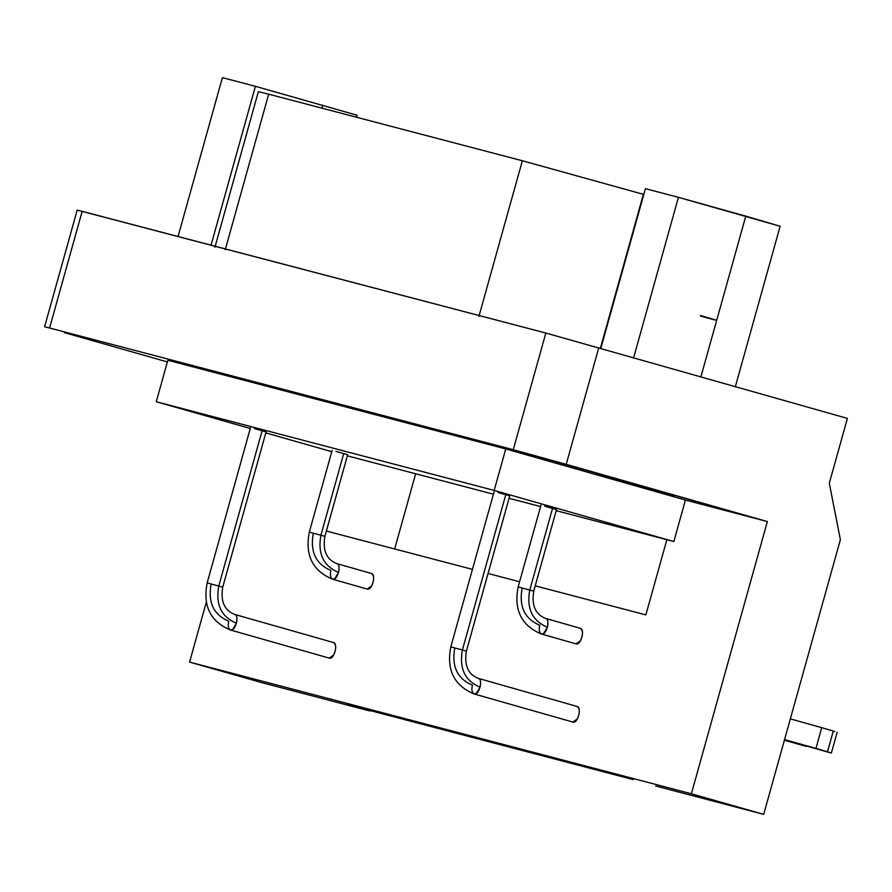<?xml version="1.0" encoding="UTF-8"?>
<svg xmlns="http://www.w3.org/2000/svg" width="892" height="892" viewBox="0 0 892 892"><rect width="100%" height="100%" fill="white"/><g stroke="black" fill="none" stroke-linecap="round" stroke-linejoin="round"><path stroke-width="1.34" d="M784.503 739.769L829.047 752.402L784.559 739.602L815.946 748.421L821.733 727.682L790.345 718.863L821.733 727.682L815.946 748.421L827.497 751.778L833.284 731.039L821.733 727.682L833.284 731.039L827.497 751.778L829.047 752.402L784.503 739.769M834.845 731.663L833.284 731.039L834.845 731.663M837.175 732.232L831.389 752.971L829.047 752.402M784.391 740.204L806.19 746.403L784.391 740.204M616.428 479.272L616.272 479.863L655.152 490.723C679.704 497.357 679.448 497.078 654.382 489.864L596.436 474.02L616.272 479.863L616.428 479.272M674.207 495.729L601.42 475.224L654.382 489.864M596.436 474.009L616.272 479.863M700.332 315.5C722.063 321.744 722.286 321.99 701.012 316.236M678.422 197.333L780.132 226.267L735.253 387.005L780.132 226.267L745.779 216.132L678.422 197.333L633.543 358.071L678.422 197.333L645.418 188.669L678.422 197.333M700.9 376.87L745.779 216.132L700.9 376.87M645.418 188.669L600.862 348.27L645.418 188.669M255.402 86.312L357.101 115.246L356.544 117.242L357.101 115.246L255.402 86.312L211.047 245.166L255.402 86.312L222.398 77.649L255.402 86.312M321.9 108.155L322.748 105.111L321.9 108.155M222.398 77.649L178.043 236.503L222.398 77.649M268.481 94.864L268.67 94.184L522.355 160.761L643.801 194.456L600.416 348.148L643.366 194.333L522.355 160.761L479.461 314.397M478.926 316.314L522.355 160.761L268.67 94.184L225.241 249.738L268.67 94.184L258.357 91.675L214.927 247.229M369.879 710.991L261.902 682.659L189.572 662.087L691.367 793.78L767.365 521.564L685.424 500.055L505.753 448.944L167.841 360.268L156.256 401.746L250.273 428.483L156.256 401.746L167.841 360.268L505.753 448.944L494.168 490.422L156.256 401.746L494.168 490.422L505.753 448.944L685.424 500.055L673.85 541.533L494.168 490.422L673.85 541.533L685.424 500.055L767.365 521.564L513.268 449.702L545.837 333.039L847.4 418.404L829.304 483.219L840.375 539.682L829.304 483.219L847.4 418.404L545.837 333.039L77.18 210.122L44.6 326.795L49.584 328.011L82.164 211.348L545.837 333.039L513.268 449.702L49.584 328.011L513.268 449.702L566.219 464.342L598.788 347.679L566.219 464.342L767.365 521.564L691.367 793.78L763.686 814.351L840.375 539.682L763.686 814.351L691.367 793.78L189.572 662.087L206.297 602.2L189.572 662.087L261.902 682.659L369.879 710.991M415.661 473.775L394.665 548.959L415.661 473.775M633.108 779.586L347.278 704.568L633.108 779.586M336.975 563.666L371.518 573.489C374.328 575.741 374.339 579.923 371.563 586.022L367.17 589.043L332.593 579.209L367.17 589.043C372.22 590.939 376.257 574.303 371.518 573.489L336.942 563.655C341.681 564.458 337.644 581.105 332.593 579.209C330.375 577.76 329.828 574.838 330.954 570.434C315.813 564.078 309.925 551.68 313.293 533.226L309.323 532.056C304.808 555.136 312.557 570.847 332.56 579.198L334.79 578.663L338.581 572.43C323.428 566.074 317.541 553.676 320.908 535.222L313.293 533.226L320.908 535.222C317.541 553.676 323.428 566.074 338.581 572.43C339.629 567.301 339.083 564.368 336.942 563.655L336.975 563.666C326.583 559.708 322.547 550.62 324.878 536.393L320.908 535.222L343.71 453.56L335.938 451.385L347.679 454.73L343.71 453.56L320.908 535.222L324.878 536.393L347.679 454.73M545.815 618.479L580.357 628.303C583.167 630.555 583.19 634.725 580.402 640.835L576.02 643.857L541.433 634.022L576.02 643.857C581.071 645.752 585.107 629.105 580.357 628.303L545.781 618.468C550.52 619.271 546.495 635.907 541.433 634.022C539.214 632.573 538.668 629.641 539.794 625.247C524.652 618.892 518.765 606.482 522.132 588.04L518.163 586.869C513.658 609.938 521.407 625.66 541.399 634.011L543.629 633.476L547.42 627.243C532.279 620.888 526.392 608.489 529.759 590.036L522.132 588.04L529.759 590.036C526.392 608.489 532.279 620.888 547.42 627.243C548.48 622.103 547.933 619.182 545.781 618.468L545.781 618.468C535.423 614.521 531.387 605.423 533.717 591.206L529.759 590.036L552.549 508.373L544.778 506.199L556.519 509.544L552.549 508.373L529.759 590.036L533.717 591.206L556.519 509.544M234.83 614.465L333.552 642.552C336.362 644.804 336.384 648.975 333.597 655.085L329.215 658.106L230.448 630.008L329.215 658.106C334.266 659.991 338.302 643.355 333.552 642.552L234.786 614.454C239.535 615.257 235.499 631.904 230.448 630.008C228.229 628.559 227.683 625.638 228.809 621.233C213.667 614.878 207.769 602.479 211.136 584.026L207.178 582.855C202.662 605.936 210.412 621.646 230.404 629.997L232.645 629.473L236.425 623.229C221.283 616.874 215.396 604.475 218.763 586.022L211.136 584.026L218.763 586.022C215.396 604.475 221.283 616.874 236.425 623.229C237.484 618.1 236.938 615.168 234.786 614.454L234.83 614.465C224.427 610.507 220.402 601.42 222.732 587.192L218.763 586.022L262.125 430.736L254.343 428.561L266.084 431.906L262.125 430.736L218.763 586.022L222.732 587.192L266.084 431.906M478.48 678.411L577.202 706.497C580.023 708.75 580.034 712.92 577.247 719.03L572.865 722.052L474.098 693.954L572.865 722.052C577.916 723.947 581.952 707.3 577.202 706.497L478.447 678.399C483.185 679.202 479.149 695.849 474.098 693.954C471.879 692.504 471.333 689.583 472.459 685.179C457.317 678.823 451.43 666.424 454.797 647.971L450.828 646.8C446.323 669.881 454.061 685.591 474.065 693.943L476.295 693.418L480.086 687.174C464.933 680.819 459.046 668.42 462.413 649.967L454.797 647.971L462.413 649.967C459.046 668.42 464.933 680.819 480.086 687.174C481.134 682.046 480.587 679.113 478.447 678.399L478.48 678.411C468.088 674.452 464.052 665.365 466.382 651.138L462.413 649.967L505.775 494.681L497.992 492.507L509.745 495.852L505.775 494.681L462.413 649.967L466.382 651.138L509.745 495.852M666.859 539.705L556.207 510.67L673.85 541.533L666.859 539.705L645.864 614.889L535.222 585.843L645.864 614.889L666.859 539.705M540.585 506.567L509.053 498.293L540.585 506.567M493.432 494.19L347.367 455.857L493.432 494.19M265.805 432.91L331.768 451.664L265.805 432.91M519.59 581.751L488.069 573.478L519.59 581.751M472.448 569.375L326.372 531.041L472.448 569.375M64.436 332.649L167.373 361.929L64.436 332.649M82.064 211.672L49.584 328.011M655.709 786.008L763.686 814.351L655.709 786.008M332.56 579.198L367.136 589.032M332.125 450.393L309.323 532.056M541.399 634.011L575.976 643.846M540.965 505.195L518.163 586.869M230.404 629.997L329.17 658.095M250.529 427.558L207.178 582.855M474.065 693.943L572.82 722.041M494.179 491.503L450.828 646.8"/></g></svg>
